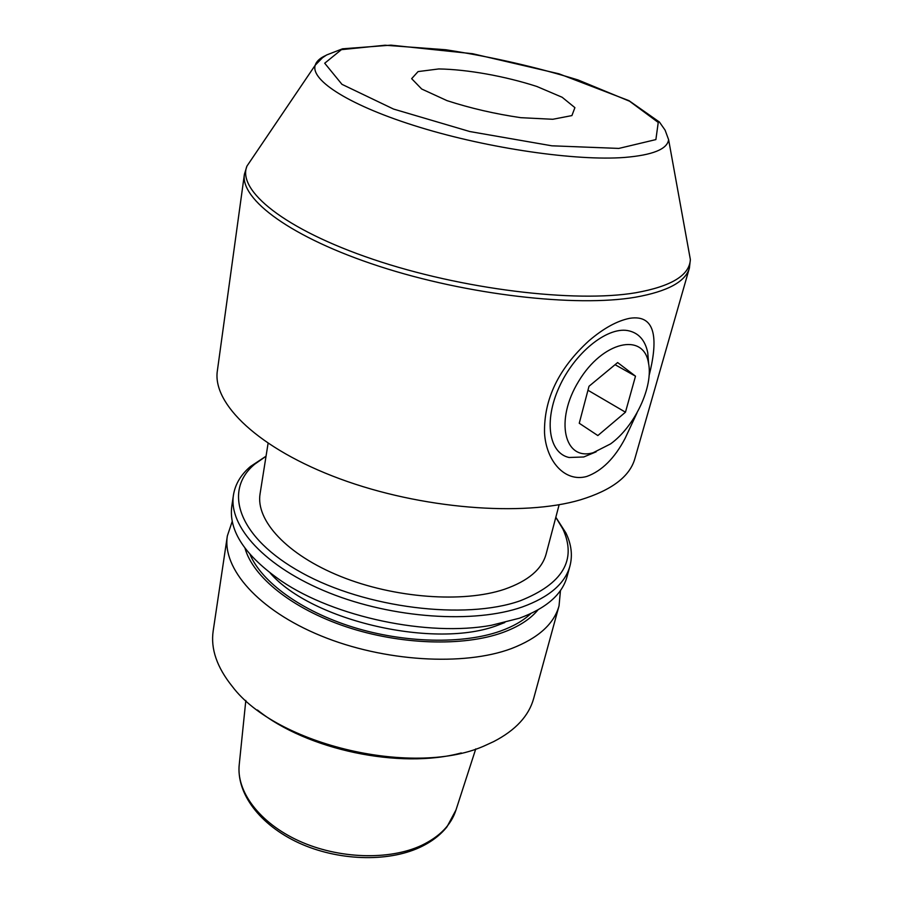 <?xml version="1.0" encoding="UTF-8"?>
<svg xmlns="http://www.w3.org/2000/svg" width="903" height="903" viewBox="0 0 903 903"><rect width="100%" height="100%" fill="white"/><g stroke="black" fill="none" stroke-linecap="round" stroke-linejoin="round"><path stroke-width="1.35" d="M617.641 362.554L589.004 386.27L579.252 423.259L597.842 435.562L625.463 412.197L635.498 376.179L617.641 362.554M615.056 364.688L635.498 376.179M587.955 390.243L625.463 412.197M596.161 451.816L583.756 456.974L569.082 457.494C549.08 453.204 543.629 421.283 559.092 387.308C574.285 353.265 606.523 326.976 627.495 330.543C638.331 332.541 645.081 339.9 647.744 352.633L648.67 364.044M593.192 452.719C564.352 461.331 554.442 420.448 578.767 381.111C602.561 341.379 643.455 332.101 648.433 362.713C653.693 386.518 634.707 426.6 610.518 443.926L593.192 452.719M552.805 119.275L520.817 117.683C494.946 113.902 470.35 108.213 447.019 100.639L421.69 89.013L411.655 78.663L418.078 71.585L438.768 68.944C467.246 69.384 505.127 76.191 536.845 86.474L562.151 97.264L574.906 107.649L571.915 115.584L552.805 119.275L520.817 117.683C494.946 113.902 470.35 108.213 447.019 100.639L421.69 89.013L411.655 78.663L418.078 71.585L438.768 68.944C467.246 69.384 505.127 76.191 536.845 86.474L562.151 97.264L574.906 107.649L571.915 115.584L552.805 119.275M649.076 375.671C657.542 342.214 657.429 313.883 629.639 318.319C617.009 320.881 603.43 328.376 588.891 340.837C558.585 368.526 543.798 399.25 544.532 433C546.112 460.925 564.725 482.631 586.758 476.468C601.85 471.005 614.638 458.306 625.113 438.361L637.055 412.784M244.408 174.223C240.13 199.428 291.251 237.715 379.215 266.306C466.986 294.942 576.001 307.404 635.362 297.222C667.565 291.466 685.58 281.725 689.407 267.999L634.854 458.679C629.809 476.524 611.67 490.25 580.415 499.833C522.893 516.945 420.866 508.863 339.821 478.804C258.608 448.802 212.137 403.607 217.375 370.704L244.408 174.223L246.937 166.118L252.975 157.201M268.078 443.362L260.087 493.727C255.526 520.32 286.691 554.713 340.623 576.43C394.453 598.181 463.183 603.17 504.438 589.287C528.108 581.035 542.003 569.274 546.123 554.002L559.149 504.698M555.808 517.317L562.908 529.068C577.028 559.95 562.783 583.857 520.173 600.8C465.09 620.327 365.455 608.103 301.873 572.829C237.895 537.736 222.725 490.555 254.793 464.131L266.024 456.252M555.83 517.261L565.91 532.951C571.385 544.283 572.739 555.3 569.951 565.989C565.12 583.519 549.25 597.165 522.352 606.951C474.346 623.871 392.918 618.51 329.008 592.797C264.963 567.14 228.312 526.37 233.448 495.07C235.22 484.166 240.898 474.639 250.492 466.479L266.035 456.196M569.951 565.989L567.005 576.769C562.117 594.467 546.259 608.283 519.417 618.216L491.311 625.305C428.236 636.908 334.494 617.155 281.465 581.08C245.04 555.774 228.482 530.795 231.8 506.131L233.448 495.07M537.951 609.931C530.208 619.289 518.401 626.84 502.519 632.608C463.194 646.774 400.3 644.877 346.21 626.795C292.075 608.69 252.953 576.915 244.995 548.2M560.47 590.483L559.047 605.811C554.047 623.95 538.199 638.184 511.527 648.535C463.916 666.425 383.673 661.673 320.881 635.802C257.931 609.999 222.07 568.314 227.353 535.919L232.24 521.313M559.047 605.811L533.684 698.437C528.898 715.853 515.59 730.234 493.76 741.555L486.401 744.941C416.509 778.002 276.623 745.562 232.308 686.461C216.901 667.294 210.534 648.772 213.187 630.892L227.353 535.919M461.275 752.944C400.176 769.548 306.648 749.84 257.434 709.995M688.436 248.968L690.366 259.567C689.542 275.302 671.347 286.364 635.746 292.753C574.85 303.069 461.377 289.321 372.871 259.263C284.129 229.272 236.925 190.33 246.937 166.118L315.226 65.197C316.422 61.314 319.944 58.074 325.78 55.478M624.357 157.461C576.193 161.084 489.2 148.589 419.895 127.334C350.42 106.102 310.18 80.412 315.226 65.197L322.484 57.747L326.593 54.981L342.53 48.807L390.988 45.15L472.619 53.717L558.946 73.798L628.962 100.651L659.438 122.052L665.116 130.167L668.615 139.672C667.317 149.209 652.564 155.135 624.357 157.461M475.757 748.914L456.015 809.901C451.308 824.755 439.817 836.596 421.554 845.4C389.238 860.559 338.411 858.967 298.859 840.862C259.229 822.768 235.976 791.118 239.272 764.231L245.819 700.457M504.788 622.539L498.343 625.011C436.16 649.596 311.84 621.14 270.257 573.112M530.851 613.577C523.368 620.643 513.231 626.468 500.476 631.062C463.25 644.37 404.702 643.229 352.949 627.156C301.173 611.038 261.52 581.95 250.018 554.397M618.837 148.419L551.857 145.812L469.763 131.533L393.539 109.06L341.955 84.329L324.708 63.221L341.413 49.654L385.05 45.229L445.834 49.755C491.559 56.821 535.637 66.89 578.101 79.972L629.572 101.226L658.242 122.447L655.883 139.593L618.837 148.419M648.433 362.713L647.744 352.633M668.615 139.672L690.366 259.567L689.407 267.999M239.272 764.231C236.112 793.545 259.951 824.879 298.6 842.815C337.417 860.74 387.105 862.512 419.658 847.465C431.081 842.172 440.179 835.298 446.962 826.866L456.015 809.901M254.793 464.131L250.492 466.479M562.908 529.068L565.91 532.951"/></g></svg>
